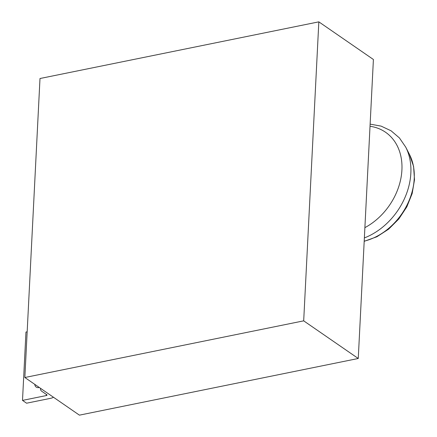 <?xml version="1.0" encoding="UTF-8"?>
<svg xmlns="http://www.w3.org/2000/svg" width="437" height="437" viewBox="0 0 437 437"><rect width="100%" height="100%" fill="white"/><g stroke="black" fill="none" stroke-linecap="round" stroke-linejoin="round"><path stroke-width="0.66" d="M24.849 377.508L79.419 415.15L358.258 358.487L303.688 320.845L24.849 377.508L39.996 78.513L318.835 21.85L303.688 320.845M358.258 358.487L373.406 59.492L318.835 21.85M40.783 388.498A9.324 3.709 2.9 0 0 40.526 389.28A9.324 3.709 2.9 0 0 41.908 391.361L46.797 394.731A1.551 0.617 2.9 0 1 47.027 395.081A1.551 0.617 2.9 0 1 46.289 395.561L22.506 400.396L26.575 403.204L50.364 398.375A9.324 3.709 2.9 0 0 53.467 397.249M22.506 400.396L25.963 332.054L27.165 331.809M39.27 387.455A5.053 3.895 124.6 0 1 38.849 387.564A5.053 3.895 124.6 0 1 36.216 387.095A5.053 3.895 124.6 0 1 34.791 384.363M38.866 387.177A5.053 3.895 -55.4 0 0 38.904 387.553M364.884 227.65A58.017 44.738 -55.4 0 0 401.914 169.96A58.017 44.738 -55.4 0 0 370.019 126.282M364.365 237.93A61.939 47.764 -55.4 0 0 405.694 147.083L399.407 137.917L391.071 130.794L381.124 126.124L370.128 124.13M364.201 241.158A57.782 44.558 -55.4 0 0 409.414 154.316L405.694 147.083M46.289 395.561L46.349 394.425M409.414 154.316L413.593 166.442L414.494 179.782L412.178 193.509L406.842 206.832L398.839 218.948L388.651 229.141L376.88 236.767L364.19 241.322M40.526 389.28L40.575 388.356"/></g></svg>
